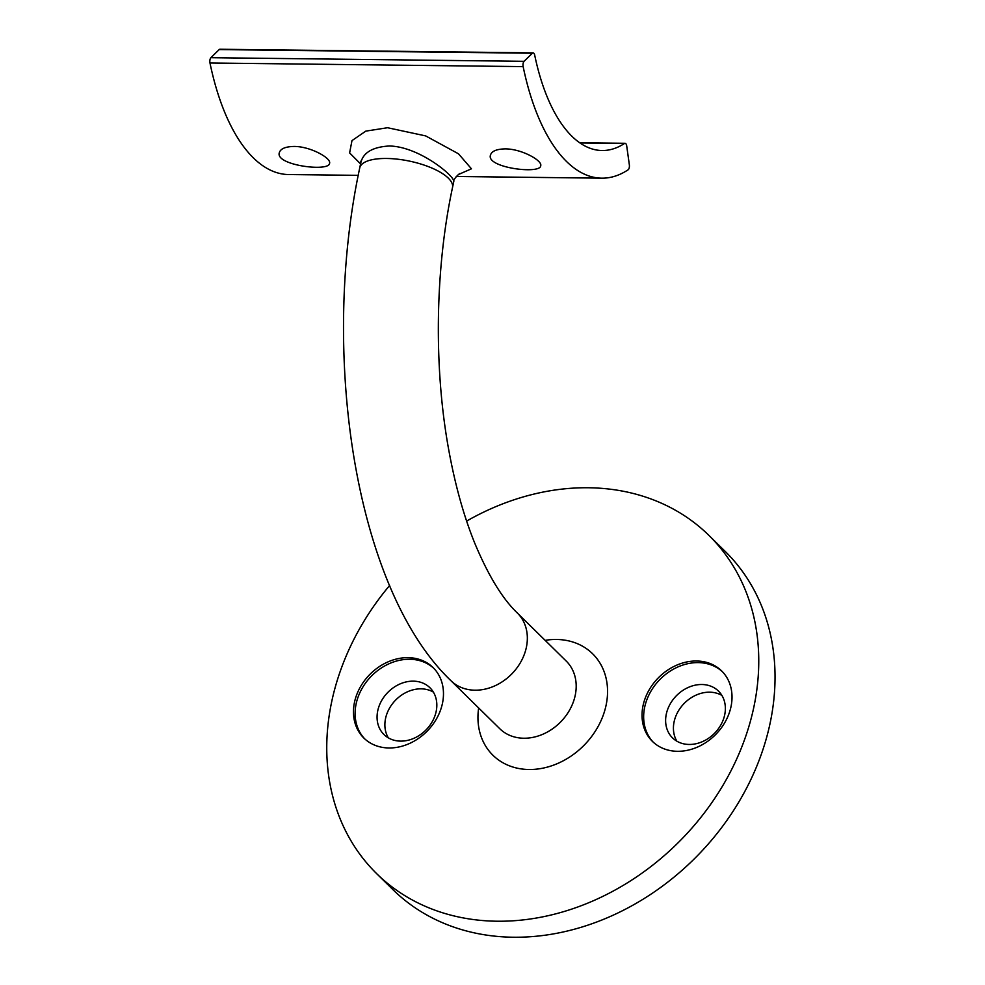 <?xml version="1.0" encoding="UTF-8"?>
<svg xmlns="http://www.w3.org/2000/svg" width="985" height="985" viewBox="0 0 985 985"><rect width="100%" height="100%" fill="white"/><g stroke="black" fill="none" stroke-linecap="round" stroke-linejoin="round"><path stroke-width="1.48" d="M452.521 187.458A47.415 16.905 -168.1 0 0 386.588 158.474A47.415 16.905 -168.1 0 0 359.734 167.906C319.78 354.354 354.92 588.87 450.896 680.66A47.415 38.698 134.5 0 0 494.408 686.04A47.415 38.698 134.5 0 0 526.372 647.342A47.415 38.698 134.5 0 0 517.384 613.052C502.412 598.757 488.154 575.338 474.598 542.797C463.578 515.463 454.898 484.115 448.532 448.741C433.646 366.506 435.148 268.671 452.521 187.458L453.716 181.782C456.03 177.238 419.45 146.383 389.223 146.002C372.97 146.962 363.539 152.38 360.929 162.229L360.842 161.146M442.462 703.327A49.385 40.311 -45.5 0 0 433.104 667.596A49.385 40.311 -45.5 0 0 369.732 674.553A49.385 40.311 -45.5 0 0 363.847 738.036A49.385 40.311 -45.5 0 0 409.169 743.638A49.385 40.311 -45.5 0 0 442.462 703.327M731.005 706.664A49.385 40.311 -45.5 0 0 721.648 670.933A49.385 40.311 -45.5 0 0 658.288 677.889A49.385 40.311 -45.5 0 0 652.402 741.373A49.385 40.311 -45.5 0 0 697.712 746.975A49.385 40.311 -45.5 0 0 731.005 706.664M389.629 585.484A237.077 193.491 -45.5 0 0 376.541 873.535A237.077 193.491 -45.5 0 0 594.078 900.438A237.077 193.491 -45.5 0 0 753.882 706.934A237.077 193.491 -45.5 0 0 708.966 535.446A237.077 193.491 -45.5 0 0 466.619 521.077M433.363 692.098A32.8 26.767 -45.5 0 0 395.675 700.052A32.8 26.767 -45.5 0 0 388.349 737.876M721.907 695.435A32.8 26.767 -45.5 0 0 684.218 703.401A32.8 26.767 -45.5 0 0 676.892 741.212M376.541 873.535L392.818 889.541A237.077 193.491 -45.5 0 0 610.355 916.444A237.077 193.491 -45.5 0 0 770.159 722.941A237.077 193.491 -45.5 0 0 725.255 551.452L708.966 535.446M724.701 714.814A32.8 26.767 -45.5 0 0 718.484 691.101A32.8 26.767 -45.5 0 0 676.412 695.718A32.8 26.767 -45.5 0 0 672.496 737.863A32.8 26.767 -45.5 0 0 702.588 741.582A32.8 26.767 -45.5 0 0 724.701 714.814M722.448 671.758A49.385 40.311 -45.5 0 0 659.913 679.49A49.385 40.311 -45.5 0 0 653.227 742.161M436.158 711.478A32.8 26.767 -45.5 0 0 429.94 687.752A32.8 26.767 -45.5 0 0 387.856 692.369A32.8 26.767 -45.5 0 0 383.953 734.527A32.8 26.767 -45.5 0 0 414.045 738.245A32.8 26.767 -45.5 0 0 436.158 711.478M433.905 668.409A49.385 40.311 -45.5 0 0 371.37 676.153A49.385 40.311 -45.5 0 0 364.684 738.824M360.572 163.904L349.613 152.909L351.977 140.609L365.804 131.128L387.561 127.73L425.668 135.905L458.493 153.808L471.446 168.804L458.345 174.554M505.243 148.883C521.644 148.833 542.637 160.678 540.703 165.775C540.494 174.53 486.171 167.77 490.444 155.187C491.613 151.173 496.551 149.067 505.243 148.883M294.109 146.445C310.509 146.383 331.502 158.24 329.569 163.325C329.359 172.092 275.049 165.32 279.309 152.737C280.479 148.723 285.416 146.63 294.109 146.445M523.146 66.611L209.977 62.991A3.952 1.798 -89.3 0 1 210.913 57.696L524.082 61.316A3.952 1.798 90.7 0 0 523.146 66.611A195.19 88.761 90.7 0 0 601.86 178.174A195.19 88.761 90.7 0 0 628.11 169.814A3.952 1.798 90.7 0 0 629.341 164.815L626.731 146.026A3.952 1.798 90.7 0 0 625.056 143.293A3.952 1.798 90.7 0 0 624.527 143.453L580.005 142.948M209.977 62.991A195.19 88.761 90.7 0 0 288.691 174.542L358.208 175.355M524.082 61.316L532.356 53.227L219.175 49.595A3.952 1.798 -89.3 0 1 219.926 49.25L533.107 52.882A3.952 1.798 90.7 0 0 532.356 53.227M210.913 57.696L219.175 49.595M533.107 52.882A3.952 1.798 90.7 0 1 534.695 55.123A167.536 76.177 90.7 0 0 602.18 150.52A167.536 76.177 90.7 0 0 624.527 143.453M545.148 640.349A71.117 58.041 134.5 0 1 606.095 705.223A71.117 58.041 134.5 0 1 531.112 769.494A71.117 58.041 134.5 0 1 478.661 707.956M450.896 680.66L499.74 728.691A47.415 38.698 -45.5 0 0 543.252 734.071A47.415 38.698 -45.5 0 0 575.215 695.373A47.415 38.698 -45.5 0 0 566.227 661.07L517.384 613.052M359.734 167.906L360.929 162.229M601.86 178.174L456.264 176.487M459.761 173.766C460.758 172.252 452.915 178.999 453.716 181.782M625.056 143.293L579.746 142.763"/></g></svg>
